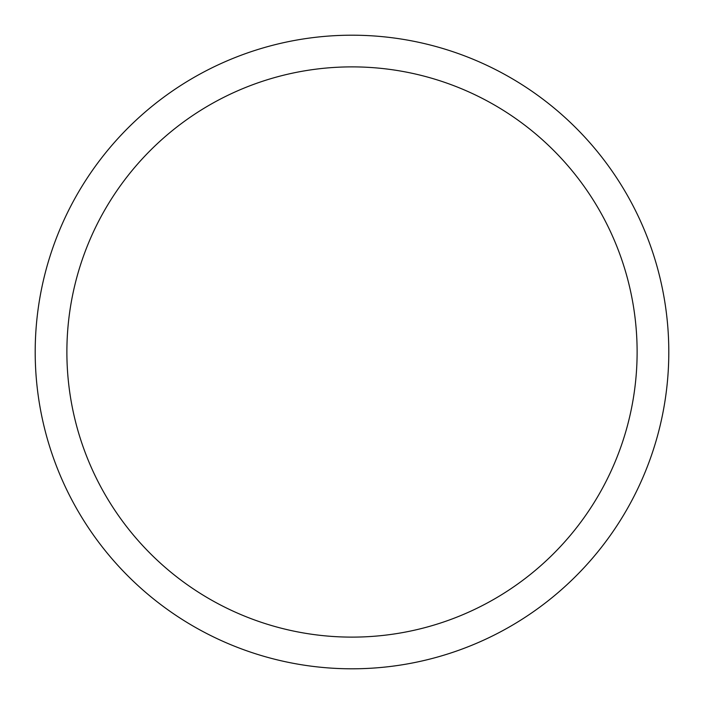 <?xml version="1.0" encoding="UTF-8"?>
<svg xmlns="http://www.w3.org/2000/svg" width="704" height="704" viewBox="0 0 704 704"><rect width="100%" height="100%" fill="white"/><g stroke="black" fill="none" stroke-linecap="round" stroke-linejoin="round"><path stroke-width="1.06" d="M668.8 352A316.8 316.8 0 0 1 304.48 665.218A316.8 316.8 0 0 1 36.098 328.17A316.8 316.8 0 0 1 352 35.2A316.8 316.8 0 0 1 667.902 328.17A316.8 316.8 0 0 1 352 668.8M352 66.88A285.12 285.12 0 0 1 637.12 352A285.12 285.12 0 0 1 352 637.12A285.12 285.12 0 0 1 66.88 352A285.12 285.12 0 0 1 352 66.88"/></g></svg>
